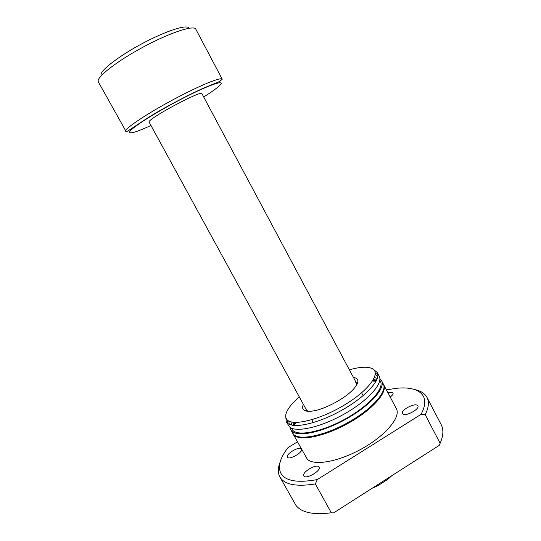 <?xml version="1.0" encoding="UTF-8"?>
<svg xmlns="http://www.w3.org/2000/svg" width="541" height="541" viewBox="0 0 541 541"><rect width="100%" height="100%" fill="white"/><g stroke="black" fill="none" stroke-linecap="round" stroke-linejoin="round"><path stroke-width="0.81" d="M307.863 411.275L306.416 409.929L148.985 121.867C149.729 117.634 202.165 89.705 201.915 93.654L357.053 384.205M98.334 81.88L98.124 80.961C97.86 75.875 119.047 59.801 145.184 45.999C171.308 32.135 194.057 24.913 195.801 29.173L222.236 79.196C221.397 76.666 199.751 85.464 173.952 99.267C148.146 113.035 126.364 127.453 125.695 130.807L98.334 81.88M101.005 74.651C100.876 69.836 120.21 55.141 143.75 42.773C167.284 30.357 187.673 24.095 189.012 28.24M374.487 486.765L377.922 485.69L387.735 479.414L390.25 476.682M377.922 485.69L372.174 488.239M391.934 475.607L387.735 479.414M353.395 377.348L356.005 378.112C359.055 379.931 358.358 383.454 353.909 388.675C345.963 398.014 324.742 409.49 312.576 411.025C308.316 411.62 305.374 411.268 303.765 409.97C302.324 408.726 302.196 406.866 303.379 404.391M356.702 384.867L356.37 382.92L355.024 381.608M318.859 466.802L319.075 467.093C321.516 470.494 306.382 479.556 303.988 476.107L303.826 475.877C301.465 472.449 316.248 463.542 318.859 466.802M417.212 405.25L417.855 405.858C419.992 408.895 406.365 416.502 403.045 414.122L402.477 413.561C400.408 410.511 413.703 403.025 417.212 405.25M387.897 392.678L392.523 392.367L393.023 392.84C393.429 393.882 392.495 395.295 390.21 397.067M301.574 449.348C302.676 452.587 289.401 460.141 287.535 457.334L287.406 457.152C285.377 454.271 298.95 446.088 301.263 448.787M383.461 384.32L383.65 384.644C387.971 391.982 372.661 409.598 348.783 422.994C324.965 436.472 299.924 441.524 293.946 435.052L292.749 433.368M293.465 425.409L295.102 422.42M373.013 380.289L376.408 380.56M383.65 384.644L396.37 408.712C401.07 416.773 386.227 435.032 362.504 448.394C338.842 461.838 313.564 466.214 307.2 459.011L292.918 433.699M293.736 425.436L295.197 422.42M305.198 410.768L305.57 410.43M372.965 380.37L376.286 380.803M294.324 425.49L295.913 422.433M305.969 410.998L306.382 410.633M356.614 383.38L357.506 383.136M372.58 380.979L376.009 381.324M379.877 378.727L381.554 380.681C385.814 387.897 370.423 405.412 346.524 418.815C322.686 432.293 297.678 437.459 291.761 431.103L290.754 429.777L290.037 427.302M381.554 380.681L383.298 383.982C387.613 391.299 372.289 408.901 348.411 422.298C324.586 435.776 299.552 440.847 293.58 434.389L290.754 429.777M292.864 425.327L294.385 422.379M373.378 379.674L376.671 380.012M289.225 424.293L288.806 421.033M379.816 380.167L380.391 381.249C384.536 388.289 369.537 405.344 346.274 418.403C323.065 431.529 298.679 436.601 292.87 430.426L291.274 428.039M291.227 424.996L292.032 422.095M374.426 377.544L377.293 378.463M373.648 369.577L377.239 372.519C381.371 379.484 365.817 396.776 341.871 410.193C317.98 423.677 293.046 429.087 287.271 422.974L286.284 421.696L285.79 417.084M377.239 372.519L379.221 376.272C383.413 383.353 367.941 400.746 344.015 414.156C320.144 427.64 295.176 432.935 289.334 426.714L286.284 421.696M287.677 423.339L287.873 420.445M375.319 373.162L377.848 374.582M349.391 369.848C357.675 367.454 364.255 366.683 369.138 367.549L371.897 368.421C381.391 372.451 369.943 389.392 345.598 404.31C321.347 419.302 293.33 426.403 287.332 419.992C285.465 418.139 285.208 415.542 286.568 412.195C288.509 407.643 292.755 402.551 299.295 396.932M414.589 389.54C420.668 390.785 424.793 393.402 426.977 397.385L441.199 424.692C443.742 429.547 443.383 435.748 440.137 443.282L439.211 445.385L333.56 512.922L331.329 512.794C313.286 515.073 301.493 512.597 295.947 505.362L279.859 476.932C277.716 472.922 277.79 468.039 280.076 462.271M331.329 512.794L315.335 483.938C297.476 486.765 285.966 484.912 280.806 478.366L279.859 476.932M315.335 483.938L317.296 479.569C298.916 482.903 287.082 481.314 281.807 474.809C277.235 468.08 279.291 459.025 287.981 447.657L297.422 441.835M317.296 479.569L420.939 414.42L425.219 414.771L440.137 443.282M386.382 389.818L397.101 388.228C419.397 386.051 431.353 395.796 420.939 414.42M426.977 397.385C429.297 401.814 428.715 407.61 425.219 414.771M375.298 374.271L377.794 376.401M378.632 398.507C367.035 415.021 327.433 436.431 307.268 437.101M150.743 125.593C136.569 132.038 129.488 134.182 129.509 132.018C130.225 128.65 154.773 112.88 181.046 99.26C207.352 85.579 225.232 79.243 220.478 84.633C218.172 87.257 212.572 91.368 203.686 96.967M313.347 422.595L311.785 419.742L313.347 422.595M307.112 411.207L306.862 410.747L307.112 411.207M222.236 79.196L219.72 81.454L203.152 88.278C192.792 92.998 181.276 98.827 168.609 105.759C146.597 117.444 131.307 129.353 126.466 131.713L125.715 131.389M363.173 395.66L361.638 392.786L363.173 395.66"/></g></svg>
